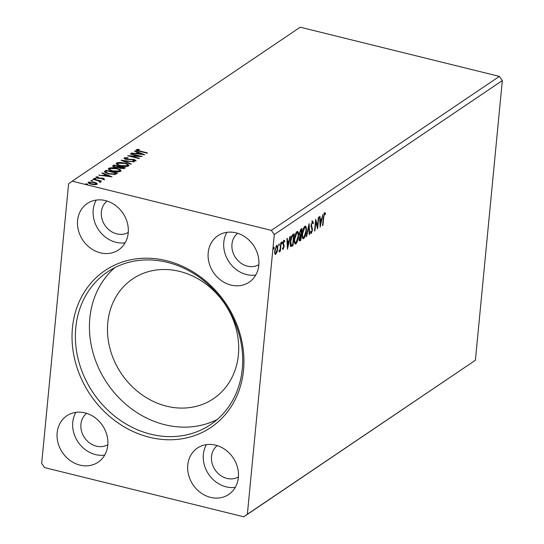 <?xml version="1.0" encoding="UTF-8"?>
<svg xmlns="http://www.w3.org/2000/svg" width="544" height="544" viewBox="0 0 544 544"><rect width="100%" height="100%" fill="white"/><g stroke="black" fill="none" stroke-linecap="round" stroke-linejoin="round"><path stroke-width="0.82" d="M86.632 413.352A18.965 16.374 -124 0 0 81.682 431.684A18.965 16.374 -124 0 0 96.363 446.162A18.965 16.374 -124 0 0 107.814 444.72M238.408 476.986A18.965 16.374 56 0 1 226.957 478.421A18.965 16.374 56 0 1 212.276 463.944A18.965 16.374 56 0 1 217.226 445.618M237.667 233.322A18.965 16.374 -124 0 0 232.716 251.654A18.965 16.374 -124 0 0 247.398 266.132A18.965 16.374 -124 0 0 258.849 264.69M128.255 232.431A18.965 16.374 56 0 1 116.804 233.866A18.965 16.374 56 0 1 102.122 219.388A18.965 16.374 56 0 1 107.073 201.062M105.42 200.593A27.989 24.167 56 0 1 127.33 222.795A27.989 24.167 56 0 1 118.572 249.907A27.989 24.167 56 0 1 100.395 252.824A27.989 24.167 56 0 1 78.486 230.629A27.989 24.167 56 0 1 87.244 203.51A27.989 24.167 56 0 1 105.42 200.593M125.134 242.814A27.989 24.167 56 0 1 115.994 242.291A27.989 24.167 56 0 1 96.281 200.076M230.989 285.09A27.989 24.167 -124 0 0 249.166 282.173A27.989 24.167 -124 0 0 257.924 255.054A27.989 24.167 -124 0 0 236.021 232.859A27.989 24.167 -124 0 0 217.838 235.776A27.989 24.167 -124 0 0 209.08 262.895A27.989 24.167 -124 0 0 230.989 285.09M226.875 232.342A27.989 24.167 -124 0 0 246.588 274.557A27.989 24.167 -124 0 0 255.734 275.074M215.574 445.148A27.989 24.167 56 0 1 237.483 467.344A27.989 24.167 56 0 1 228.725 494.462A27.989 24.167 56 0 1 210.548 497.379A27.989 24.167 56 0 1 188.639 475.184A27.989 24.167 56 0 1 197.397 448.066A27.989 24.167 56 0 1 215.574 445.148M235.287 487.363A27.989 24.167 56 0 1 226.148 486.846A27.989 24.167 56 0 1 206.434 444.632M79.954 465.12A27.989 24.167 -124 0 0 98.131 462.203A27.989 24.167 -124 0 0 106.889 435.084A27.989 24.167 -124 0 0 84.98 412.889A27.989 24.167 -124 0 0 66.803 415.806A27.989 24.167 -124 0 0 58.045 442.925A27.989 24.167 -124 0 0 79.954 465.12M75.84 412.372A27.989 24.167 -124 0 0 95.554 454.587A27.989 24.167 -124 0 0 104.693 455.104M166.484 260.698A94.629 81.702 56 0 1 243.522 370.117A94.629 81.702 56 0 1 149.484 437.274A94.629 81.702 56 0 1 72.447 327.855A94.629 81.702 56 0 1 166.484 260.698M150.77 434.2A92.099 79.519 -124 0 0 210.582 424.606A92.099 79.519 -124 0 0 239.394 335.383A92.099 79.519 -124 0 0 167.314 262.344A92.099 79.519 -124 0 0 107.501 271.946A92.099 79.519 -124 0 0 78.69 361.168A92.099 79.519 -124 0 0 150.77 434.2M166.6 406.184A72.236 62.37 -124 0 0 213.513 398.657A72.236 62.37 -124 0 0 236.11 328.678A72.236 62.37 -124 0 0 179.574 271.395A72.236 62.37 -124 0 0 132.661 278.922A72.236 62.37 -124 0 0 110.065 348.901A72.236 62.37 -124 0 0 166.6 406.184M114.818 267.634A92.099 79.519 -124 0 0 94.092 356.327A92.099 79.519 -124 0 0 164.812 424.721A92.099 79.519 -124 0 0 217.314 419.431M318.328 217.416L318.736 217.144L317.601 228.936L315.806 221.925L314.956 230.724L314.548 230.996L315.683 219.205L317.485 226.195L318.328 217.416M309.114 223.645L309.672 234.294L309.23 234.593L308.808 226.515L306.66 236.327L306.218 236.626L309.114 223.645M300.268 239.516L299.465 240.584L300.118 240.747C299.316 241.196 299.01 240.502 299.18 238.646L299.914 235.804L299.37 233.349L300.941 229.16L302.002 228.446L300.866 240.237L299.56 240.931M292.91 234.586L294.141 233.757L293.005 245.548L290.986 246.514C290.258 245.766 290.04 244.161 290.333 241.699C290.598 238.333 291.462 235.967 292.91 234.586M275.781 253.354L275.087 254.211L275.74 254.374L274.781 253.694L274.686 250.9L276.604 245.453C277.556 245.29 277.909 246.432 277.664 248.887L276.978 252.205L275.305 254.49M276.604 245.453L277.046 245.33M281.194 242.495L280.364 251.11L279.956 251.389L280.078 250.118L279.235 252.015L280.16 248.662L280.786 242.767L281.194 242.495M282.758 249.261L283.166 249.363L282.499 248.662L282.812 247.765L283.247 248.322L283.75 246.894L283.002 243.46L284.097 240.394L284.825 240.992L284.512 241.951L284.043 241.42L283.417 243.141L284.158 246.575L282.955 249.41M282.812 247.765L283.247 248.322M284.512 241.951L283.512 241.284M324.68 212.847L325.543 213.534L325.251 214.581L324.564 214.057L323.707 217.478L322.952 225.325L322.544 225.597L323.313 217.634L325.006 212.772M324.816 214.044L323.979 213.908M274.292 234.552L247.364 514.236L243.773 516.8L44.615 467.602L41.677 463.427L68.605 183.736L72.196 181.179L271.354 230.377L274.292 234.552L502.323 80.573L475.395 360.264L247.364 514.236M287.511 249.254L286.885 238.653L287.327 238.354L287.511 241.767L288.993 240.761L289.898 236.613L290.346 236.314L287.443 249.234M281.792 243.624L282.159 241.699L282.404 242.454L281.867 243.692M273.591 249.159L273.958 247.241L274.203 247.989L273.666 249.227M278.671 245.725L279.045 243.807L279.283 244.562L278.752 245.8M296.113 242.576L295.195 243.753L295.848 243.909C294.515 244.127 294.032 242.529 294.386 239.108C294.678 235.756 295.555 233.233 297.004 231.533C298.316 231.343 298.799 232.934 298.452 236.307C298.16 239.646 297.289 242.182 295.848 243.909L295.236 244.072M297.004 231.533L297.595 231.377M303.974 237.272L303.056 238.442L303.708 238.605C302.376 238.823 301.886 237.218 302.246 233.798C302.539 230.445 303.416 227.922 304.864 226.229C306.177 226.039 306.66 227.623 306.313 230.996C306.02 234.342 305.15 236.878 303.708 238.605L303.096 238.768M304.864 226.229L305.456 226.073M312.494 221.075L313.432 222.85L313.045 223.672L312.406 222.265L311.474 224.76L312.48 230.105L311.277 233.492L310.447 232.186L310.835 231.248L311.392 232.281L312.072 230.425L311.073 225.019L312.814 220.993M310.481 232.104L311.392 232.281M320.178 227.202L319.552 216.594L319.994 216.294L320.171 219.708L321.654 218.708L323.007 214.261L320.103 227.181M92.16 180.486L92.772 180.948L90.868 180.479L92.16 180.486L92.106 181.036M95.275 178.378L95.894 178.84L93.983 178.371L95.275 178.378L95.22 178.928M112.064 176.841L98.879 175.202L103.523 175.447L105.006 174.44L101.891 173.169L102.333 172.87L112.064 176.841M116.668 168.416C119.959 169.198 121.305 170.15 120.72 171.265C118.612 172.033 115.926 172.006 112.656 171.17C109.364 170.381 108.038 169.436 108.671 168.32C110.772 167.566 113.431 167.6 116.668 168.416L116.634 168.783M121.054 170.802L120.72 171.265M108.317 168.803L108.671 168.32L108.61 168.994L109.942 168.552M144.724 154.782L131.539 153.15L136.184 153.388L137.673 152.388L134.552 151.116L134.994 150.817L144.724 154.782M125.365 158.134L126.562 159.106L134.422 159.548L136.15 160.847L133.192 161.058L132.804 160.67L134.98 160.555L134.069 159.834L126.14 159.378C124.433 158.95 123.774 158.447 124.161 157.862L127.847 157.678L128.092 158.039L125.365 158.134L125.168 159.079M124.528 163.105C127.82 163.894 129.166 164.839 128.581 165.961C126.473 166.729 123.787 166.695 120.516 165.866C117.225 165.077 115.899 164.125 116.532 163.01C118.626 162.262 121.292 162.289 124.528 163.105L124.494 163.479M128.908 165.492L128.581 165.961M116.178 163.499L116.532 163.01L116.47 163.683L117.803 163.241M87.081 183.913L87.693 184.382L86.401 184.375L85.789 183.906L87.081 183.913L87.026 184.47M72.196 181.179L300.227 27.2L499.385 76.398L271.354 230.377M113.988 165.002L125.412 167.824L124.664 168.327L120.618 168.45L118.68 167.518L114.927 167.362C113.043 166.886 112.377 166.342 112.928 165.716L113.988 165.002L113.92 165.675L114.41 165.798M112.656 166.076L112.928 165.716L112.866 166.389L113.92 165.675M121.101 160.194L134.225 161.874L123.828 160.902L131.213 163.914L130.764 164.206L121.094 160.269M137.523 149.92L139.903 151.028L147.506 152.905L147.098 153.184L139.38 151.273C137.142 150.872 136.129 150.328 136.347 149.634L138.659 149.287L139.332 149.641L137.523 149.92L137.455 150.593M130.315 153.972L130.723 153.7L142.154 156.522L130.988 156.203L139.509 158.304L139.101 158.583L127.677 155.761L138.822 156.074L130.315 153.972M104.897 171.136L106.128 170.306L117.552 173.135L116.756 173.672L115.083 174.42L108.44 173.883L104.346 171.816L104.897 171.136L104.836 171.816L106.06 170.986L106.128 170.306M103.401 179.472L102.714 178.466L97.485 178.235L95.928 177.058L97.893 176.773L98.437 177.126L96.995 177.283L97.845 177.949L103.081 178.18L104.496 179.248L102.048 179.146L103.516 178.922L103.448 179.595M96.995 177.283L96.839 178.078M99.586 181.846L98.382 180.764L92.779 179.323L93.18 179.051L101.531 181.111L99.899 181.084L100.565 181.9L99.974 182.036L99.28 181.689L99.674 181.506L99.606 182.186M96.784 183.178L97.07 184.26L94.602 184.661L91.236 184.192C88.856 183.614 87.924 182.927 88.427 182.124L94.221 182.179L96.784 183.178L97.138 184.212M97.342 183.892L97.07 184.26M88.148 182.498L88.427 182.124L88.366 182.798L89.352 182.464M475.395 360.264L243.773 516.8M499.385 76.398L502.323 80.573M118.973 166.92L119.836 167.137M123.808 168.116L124.664 168.327M117.946 167.831L118.939 167.287L119 166.614L114.75 165.566L113.914 166.287L113.859 167.035M123.352 168.749L123.835 167.81L120.17 166.906L119.564 168.116M123.379 168.749L123.835 167.81M120.965 168.531L121.006 168.171L123.413 168.096M119.966 167.042L121.006 168.171M117.966 167.634L119 166.614M115.301 167.443L115.335 167.083L118.014 167.158M114.288 165.879C113.621 166.308 113.968 166.709 115.335 167.083M127.384 164.778L128.758 165.811M120.89 165.954L120.924 165.594L127.391 165.682C127.86 164.778 126.772 164.009 124.127 163.384L117.722 163.295L117.613 164.866M127.323 166.355L127.643 165.328L127.228 166.416M117.722 163.295C117.191 164.193 118.266 164.954 120.924 165.594M123.277 161.16L123.794 161.221M123.78 161.364L123.828 160.902M124.148 158.501L125.249 158.243M127.813 158.018L127.847 157.678M126.528 159.467L126.562 159.106M127.779 159.657L127.813 159.297M132.437 159.644L132.478 159.263M134.388 159.929L134.422 159.548M135.089 160.439L136.034 160.908M136.367 150.26L137.442 150.008M138.625 149.702L138.659 149.287M131.947 153.204L131.981 152.85M136.15 153.741L136.184 153.388M136.53 153.789L137.605 153.061L137.673 152.388M134.946 151.28L134.994 150.817M137.652 152.599L138.462 152.932M141.916 154.34L142.412 154.544M137.53 153.564L141.936 154.122L138.666 152.796L137.496 153.911M141.902 154.476L141.936 154.122M130.689 154.068L130.723 153.7M138.788 156.38L139.196 156.482M130.948 156.57L130.988 156.203M130.546 156.468L130.961 156.482M138.781 156.468L138.822 156.074M119.524 170.088L120.897 171.122M113.03 171.258L113.064 170.898L119.53 170.986C120 170.088 118.912 169.32 116.266 168.688L109.861 168.599L109.752 170.177M119.462 171.659L119.789 170.632L119.367 171.72M109.861 168.599C109.337 169.497 110.405 170.265 113.064 170.898M106.06 170.986L106.549 171.102M115.947 173.427L116.804 173.638M104.448 172.135L104.836 171.816M114.152 174.685L115.913 173.794L115.974 173.114L106.889 170.87L106.454 171.17L105.658 171.972L108.854 173.604L114.22 174.005L115.974 173.114M105.658 171.972L105.74 172.999M114.165 174.542L114.22 174.005M108.814 173.971L108.854 173.604M99.287 175.256L99.321 174.91M103.489 175.794L103.523 175.447M103.863 175.841L104.944 175.114L105.006 174.44M102.286 173.332L102.333 172.87M104.985 174.651L105.801 174.984M109.256 176.392L109.752 176.596M104.87 175.617L109.276 176.181L106.005 174.848L104.836 175.97M109.242 176.535L109.276 176.181M96.023 177.65L96.9 177.46M97.859 177.12L97.893 176.773M97.811 178.31L97.845 177.949M98.702 178.446L98.736 178.085M99.987 178.459L100.035 178.004M101.626 178.337L101.667 177.949M103.047 178.568L103.081 178.18M103.013 178.854L104.434 179.921M93.146 179.418L93.18 179.051M100.504 182.573L99.899 181.084M94.18 182.553L94.221 182.179M96.145 183.525L96.723 183.852M91.603 184.28L91.637 183.92L96.05 184.008C96.342 183.396 95.594 182.879 93.806 182.451L89.454 182.376L89.264 183.518M96.091 184.586L96.227 183.756L95.989 184.6M89.454 182.376C89.128 182.981 89.855 183.491 91.637 183.92M322.585 225.23L322.952 225.325M324.027 212.69L325.543 213.534M324.89 213.377L324.714 214.003M324.163 213.887L324.673 214.01M287.042 241.652L287.511 241.767M288.626 241.006L288.408 242.019M287.456 246.357L287.327 246.976M287.103 242.74L287.565 242.855L287.756 246.432L288.701 242.087L288.048 241.93L287.096 242.576M287.286 246.316L287.756 246.432M288.701 242.087L287.565 242.855M283.444 240.23L284.825 240.992M284.172 240.829L284.009 241.332M283.859 241.788L283.39 241.257L283.859 241.788M283.05 243.052L283.417 243.141M282.975 243.787L283.431 243.896M282.778 243.739L283.778 244.494M283.125 244.331L284.158 245.337M283.506 245.174L283.506 246.418M283.764 246.48L284.158 246.575M283.077 248.336L282.656 249.077M281.84 242.318L282.404 242.454M279.997 251.022L280.364 251.11M273.639 247.853L274.203 247.989M276.59 252.11L276.978 252.205M276.685 245.405L277.032 246.616M277.29 248.792L277.664 248.887M275.876 246.357L276.801 246.432L275.896 246.323M274.659 253.014L275.842 253.314L277.263 249.152C277.454 247.316 277.202 246.439 276.502 246.514L275.094 250.614C274.897 252.457 275.148 253.354 275.842 253.314M274.727 250.526L275.094 250.614M278.718 244.419L279.283 244.562M293.42 234.24L293.332 235.171M292.407 244.82L292.352 245.385L293.005 245.548M292.352 245.385L290.333 246.35M290.272 244.698L291.305 245.256L292.713 244.61L293.617 235.239L292.06 236.565L290.741 241.427L291.305 245.256M293.617 235.239L292.964 235.076L291.407 236.409M290.367 241.332L290.741 241.427M291.516 236.436L292.06 236.565M298.078 236.212L298.452 236.307M297.242 231.411L297.82 233.138M296.249 232.574L297.364 232.614L296.065 232.73M294.352 242.114L294.848 242.665L295.943 242.712L298.044 236.586C298.323 233.886 297.942 232.601 296.902 232.737L294.787 238.836C294.508 241.55 294.896 242.842 295.943 242.712M294.42 238.741L294.787 238.836M301.281 228.929L301.192 229.86M300.744 234.518L300.655 235.457M300.213 240.081L300.866 240.237M299.336 234.484L300.091 234.722M299.411 232.982L300.213 234.75L301.056 234.314L301.478 229.928L300.145 230.248M299.139 239.523L300.574 239.306L300.934 235.525L299.588 238.347L300.152 239.591M300.934 235.525L299.785 235.742M299.22 238.258L299.588 238.347M300.077 235.504L300.73 235.668M299.486 234.58L300.213 234.75M300.356 230.085L301.009 230.241L299.778 233.077M301.478 229.928L301.009 230.241M305.939 230.901L306.313 230.996M305.102 226.1L305.68 227.827M304.11 227.263L305.225 227.31L303.919 227.419M302.212 236.803L303.804 237.408L305.905 231.275C306.184 228.582 305.803 227.297 304.762 227.426L302.648 233.526C302.369 236.239 302.756 237.531 303.804 237.408M302.28 233.437L302.648 233.526M308.584 225.808L308.618 226.467M309.21 234.178L309.672 234.294M308.448 226.426L308.808 226.515M306.299 236.239L306.66 236.327M311.841 220.912L312.78 222.693M312.888 222.72L313.432 222.85M311.114 224.672L311.474 224.76M311.032 225.712L311.501 225.828M311.059 226.467L311.794 228.29L312.446 228.446M311.794 228.29L311.855 228.793M312.1 230.01L312.48 230.105M311.277 232.329L310.712 233.26M317.2 226.127L317.091 227.256M315.432 221.836L315.806 221.925M314.588 230.629L314.956 230.724M315.54 220.701L316.832 226.032L317.485 226.195M319.709 219.592L320.171 219.708M321.293 218.953L321.069 219.96M320.124 224.305L319.988 224.917M319.763 220.687L320.226 220.803L320.416 224.38L321.368 220.034L320.715 219.871L319.756 220.517M319.954 224.264L320.416 224.38M321.368 220.034L320.226 220.803M118.728 167.43L118.796 166.756M130.268 159.712L130.308 159.29M139.869 151.395L139.903 151.028M115.641 173.971L115.709 173.298M323.34 217.389L323.707 217.478M291.55 245.929L292.203 246.085M292.522 235.375L293.175 235.532M311.338 227.093L311.991 227.256M324.748 214.016L324.095 213.853M283.118 248.35L282.465 248.186M284.199 241.38L283.546 241.216M279.324 250.927L278.671 250.77"/></g></svg>
